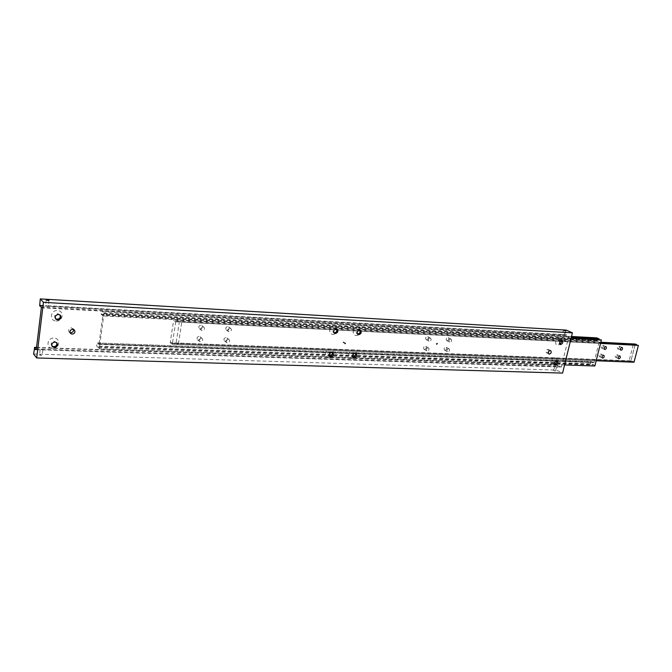 <?xml version="1.0" encoding="UTF-8"?>
<svg xmlns="http://www.w3.org/2000/svg" width="672" height="672" viewBox="0 0 672 672"><rect width="100%" height="100%" fill="white"/><g stroke="black" fill="none" stroke-linecap="round" stroke-linejoin="round"><path stroke-width="0.5" stroke-dasharray="3.36 2.52" d="M554.988 366.206L556.517 366.878L554.82 366.744L554.988 366.206M41.252 349.003L42.899 349.894L40.186 349.709L41.252 349.003M36.49 347.718L558.205 365.484L559.028 366.878L560.288 366.509L36.338 349.012M46.553 305.71L45.578 305.634L47.216 306.424L48.3 305.945L46.553 305.71M562.64 334.606L564.253 335L562.64 334.606M40.774 307.188L567.664 336.202L566.429 334.748L565.555 335.252L40.656 306.037M343.199 342.451L343.291 341.93L343.199 342.451M555.198 371.053L553.636 370.507L555.198 371.053M548.78 351.355L547.831 349.331C545.933 350.12 545.504 351.288 546.538 352.834L548.419 352.086M73.542 329.456L71.383 327.835C68.737 328.415 67.99 329.801 69.157 332.002L69.955 332.514M56.616 342.602L54.348 341.275C51.383 341.897 50.509 343.442 51.736 345.904L52.013 346.164M52.71 348.398C59.682 348.886 61.051 338.125 53.995 338.083C46.964 337.562 45.629 348.424 52.71 348.398M59.993 314.958L57.8 313.715C54.751 314.353 53.911 315.941 55.255 318.469L55.541 318.713M56.137 320.998C63.143 321.586 64.529 310.691 57.439 310.548C50.383 309.918 49.031 320.914 56.137 320.998M561.364 340.511L560.431 339.931C558.306 340.83 557.827 342.14 558.995 343.879L559.726 343.98M559.642 337.562C555.828 337.176 553.888 345.24 557.794 345.232L560.154 344.24L561.834 340.813C561.893 338.873 561.162 337.789 559.642 337.562M556.492 360.788L555.526 360.184C553.426 361.066 552.938 362.368 554.072 364.081L554.795 364.199M554.753 357.806C550.939 357.47 549.016 365.459 552.913 365.4L555.164 364.484L556.945 361.015C557.012 359.083 556.282 358.008 554.753 357.806M332.094 352.414L330.742 351.7C328.188 352.54 327.583 354.001 328.936 356.084L329.515 356.328M328.448 357.773C333.556 358.159 335.311 348.961 330.12 348.961C324.979 348.541 323.24 357.815 328.448 357.773M355.379 353.27L354.077 352.582C351.565 353.43 350.977 354.875 352.313 356.924L352.909 357.16M351.733 358.562C356.698 358.94 358.478 349.877 353.43 349.877C348.44 349.474 346.676 358.613 351.733 358.562M359.848 330.053L358.596 329.406C356.042 330.271 355.463 331.741 356.874 333.816L357.487 334.043M357.941 326.718C352.934 326.231 351.154 335.471 356.227 335.496C361.2 335.95 362.998 326.785 357.941 326.718M336.504 328.852L335.202 328.188C332.598 329.036 332.01 330.523 333.438 332.64L334.034 332.875M334.564 325.458C329.414 324.962 327.659 334.337 332.875 334.362C337.999 334.832 339.772 325.525 334.564 325.458M40.538 354.791L39.497 355.018L41.185 355.597L42.227 355.37L40.538 354.791M567.664 336.202L568.747 336.689L561.355 367.03L560.288 366.509M41.336 307.81L568.747 336.689M39.438 305.718L565.555 335.252M36.254 349.675L561.355 367.03M558.205 365.484L557.743 365.266L556.567 370.112L562.582 373.094M36.532 347.432L557.743 365.266M33.6 354.018L556.567 370.112M566.286 330.112L565.085 335.042M571.108 338.209L104.093 313.093L103.538 313.79L102.824 311.9L571.309 337.378M599.399 339.73L600.365 340.309L601.247 339.83M594.686 365.912L593.401 364.459L592.578 364.921L98.003 347.449L98.524 346.811L99.246 348.743L594.854 365.988M101.38 314.58L101.69 314.294L102.194 315.344L598.206 341.401L597.324 340.595L101.38 314.58L101.455 310.624L102.824 311.9M98.339 343.778L97.541 342.955L591.62 361.578L592.981 362.216L98.339 343.778L98.927 344.383L102.791 315.907L598.206 341.401M102.194 315.344L102.791 315.907M596.828 340.788L100.976 314.194M97.541 342.955L591.62 361.578M98.003 347.449L96.667 346.055L97.138 342.535M104.093 313.093L99.246 348.743M592.981 362.216L593.972 362.678L98.927 344.383M593.972 362.678L599.206 341.838M596.786 337.873L596.131 340.486M590.932 361.259L590.285 363.846L592.578 364.921M571.528 336.487L101.455 310.624M590.285 363.846L96.667 346.055M564.572 364.946L99.347 348.844M104.194 313.186L571.091 338.268M634.402 345.047L633.242 344.954M180.205 321.216L181.759 322.106L179.432 321.93L180.205 321.216M600.566 343.283L175.132 321.77L174.544 320.754L600.701 342.754M636.93 345.148L638.005 345.198M176.77 343.585L177.601 344.291L178.424 343.787L176.77 343.585M629.21 361.234L630.739 361.603L629.21 361.234M178.752 344.509L633.62 362.04L633.041 361.309L177.82 343.72M175.585 343.627L171.091 343.459L171.637 343.283L172.007 344.249L176.509 344.425M198.484 340.082C200.533 339.52 201.046 338.402 200.004 336.722L199.072 336.386C197.022 336.949 196.51 338.066 197.543 339.746L198.484 340.082M201.222 338.1L202.163 338.444C203.196 340.124 202.692 341.25 200.634 341.821L199.685 341.477C198.652 339.788 199.164 338.671 201.222 338.1M225.338 341.2C227.363 340.62 227.85 339.511 226.808 337.865L225.943 337.554C223.919 338.134 223.432 339.242 224.465 340.889L225.338 341.2M228.178 339.251L229.051 339.553C230.093 341.208 229.597 342.325 227.573 342.913L226.691 342.602C225.658 340.948 226.153 339.83 228.178 339.251M200.248 328.944C202.322 328.373 202.818 327.239 201.751 325.55L200.836 325.223C198.769 325.786 198.265 326.92 199.332 328.608L200.248 328.944M203.003 326.894L203.918 327.222C204.994 328.919 204.49 330.053 202.406 330.624L201.482 330.296C200.424 328.6 200.928 327.466 203.003 326.894M227.144 330.229C229.186 329.641 229.673 328.516 228.598 326.861L227.749 326.567C225.716 327.146 225.229 328.264 226.288 329.927L227.144 330.229M230 328.213L230.849 328.507C231.924 330.179 231.437 331.304 229.396 331.892L228.539 331.59C227.472 329.927 227.959 328.801 230 328.213M615.863 357.386C617.308 356.74 617.644 355.824 616.871 354.64L616.585 354.572C615.14 355.211 614.804 356.126 615.577 357.319L615.863 357.386M599.701 356.714C601.171 356.068 601.516 355.144 600.718 353.934L600.424 353.867C598.954 354.514 598.609 355.438 599.407 356.647L599.701 356.714M618.038 348.894C619.492 348.247 619.819 347.323 619.03 346.13L618.761 346.063C617.308 346.71 616.98 347.634 617.761 348.827L618.038 348.894M601.868 348.121C603.347 347.474 603.683 346.542 602.876 345.332L602.591 345.257C601.112 345.912 600.776 346.836 601.583 348.054L601.868 348.121M177.904 343.678L175.552 343.585M176.442 344.35L178.794 344.434M445.099 350.305C446.813 349.667 447.191 348.65 446.258 347.264L445.788 347.13C444.074 347.768 443.688 348.785 444.629 350.179L445.099 350.305M448.594 348.65L449.064 348.785C450.005 350.171 449.618 351.187 447.905 351.842L447.426 351.708C446.494 350.314 446.88 349.297 448.594 348.65M424.603 349.457C426.342 348.818 426.728 347.794 425.779 346.382L425.284 346.24C423.536 346.878 423.142 347.903 424.099 349.314L424.603 349.457M428.047 347.777L428.543 347.92C429.5 349.331 429.106 350.364 427.358 351.011L426.854 350.86C425.905 349.448 426.3 348.415 428.047 347.777M447.166 340.738C448.888 340.091 449.266 339.066 448.308 337.672L447.854 337.546C446.141 338.184 445.754 339.209 446.712 340.603L447.166 340.738M450.677 339.032L451.13 339.158C452.088 340.553 451.71 341.578 449.988 342.233L449.526 342.107C448.568 340.704 448.955 339.679 450.677 339.032M426.644 339.755C428.4 339.108 428.786 338.075 427.812 336.655L427.333 336.521C425.578 337.159 425.191 338.192 426.157 339.62L426.644 339.755M430.114 338.024L430.592 338.159C431.567 339.578 431.18 340.62 429.425 341.267L428.938 341.132C427.963 339.704 428.35 338.663 430.114 338.024M635.477 345.106L634.175 345.038M600.827 342.25L173.662 320.04L174.544 320.754M175.476 321.502L600.524 343.434M171.091 343.459L170.218 342.703L173.662 320.04M635.284 344.047L630.924 360.839L170.218 342.703M630.924 360.839L632.243 361.418M596.165 360.763L172.007 344.249M175.736 321.712L172.267 344.476M437.464 343.804L436.472 344.434L436.229 343.745L437.212 343.106L437.464 343.804M437.598 343.879L436.615 344.509L436.372 343.82L437.354 343.182L437.598 343.879M40.244 305.256L45.629 305.558M47.796 305.676L562.355 334.522L563.354 330.372M563.522 334.58L566.429 334.748M343.392 341.964L345.475 343.258M564.253 335L565.27 330.817M555.517 370.986L556.517 366.87L559.474 366.979M548.251 349.44L550.628 350.574M69.157 332.002L70.384 333.329M56.246 342.098L56.902 342.854M59.623 314.496L60.287 315.202M558.995 343.879L560.213 344.45M554.072 364.081L555.274 364.678M331.657 351.985L332.682 352.657M354.925 352.842L355.95 353.489M356.874 333.816L357.932 334.446M333.438 332.64L334.471 333.278M46.225 299.998L45.545 305.558M40.169 349.532L39.497 355.018M42.899 349.894L42.227 355.37M48.989 300.342L48.3 305.945M336.059 328.448L337.058 329.062M359.394 329.65L360.419 330.246M352.313 356.924L353.354 357.588M328.936 356.084L329.96 356.756M556.693 361.88L556.945 361.015M555.744 363.728L555.164 364.484M556.004 360.301L557.172 360.872M561.59 341.653L561.834 340.813M560.7 343.468L560.154 344.24M560.876 340.049L562.044 340.586M55.255 318.469L55.759 319.015M51.736 345.904L52.214 346.475M72.971 328.507L74.348 329.96M546.538 352.834L548.948 354.001M553.636 370.507L554.635 366.391M343.098 342.418L345.181 343.72M35.255 349.658L40.774 349.835M42.756 349.902L555.45 366.845M98.524 346.811L593.401 364.459M597.324 340.595L101.69 314.294M592.519 362.401L98.062 344.039M103.538 313.79L600.365 340.309M171.41 343.207L176.056 343.392L179.382 321.703M177.996 343.468L629.034 361.099M630.118 361.141L632.713 361.242M200.004 336.722L202.163 338.444M226.808 337.865L229.051 339.553M201.751 325.55L203.918 327.222M228.598 326.861L230.849 328.507M616.871 354.64L619.92 356M600.718 353.934L603.75 355.312M619.03 346.13L622.096 347.466M602.876 345.332L605.917 346.676M178.424 343.787L181.759 322.106L633.822 345.198M446.258 347.264L449.064 348.785M425.779 346.382L428.543 347.92M448.308 337.672L451.13 339.158M427.812 336.655L430.592 338.159M633.217 344.812L628.992 361.141M634.99 345.215L630.739 361.603M426.157 339.62L428.938 341.132M446.712 340.603L449.526 342.107M424.099 349.314L426.854 350.86M444.629 350.179L447.426 351.708M601.583 348.054L604.649 349.423M617.761 348.827L620.852 350.188M599.407 356.647L602.456 358.042M615.577 357.319L618.652 358.705M226.288 329.927L228.539 331.59M199.332 328.608L201.482 330.296M224.465 340.889L226.691 342.602M197.543 339.746L199.685 341.477M175.132 321.77L179.777 322.006M634.931 345.257L637.51 345.391"/><path stroke-width="1.01" d="M36.338 349.012L35.028 349.541L34.642 347.651L36.49 347.718M40.656 306.037L39.682 305.978L40.379 305.34L41.336 307.81L36.254 349.675L35.708 348.995M345.374 343.224L345.181 343.72L345.374 343.224M563.682 330.305L565.27 330.817L563.682 330.305M548.419 352.086L548.78 351.355M550.25 350.49L550.67 350.591C551.704 352.145 551.275 353.312 549.377 354.11L548.948 354.001C547.915 352.447 548.352 351.28 550.25 350.49M69.955 332.514L70.762 332.682C72.803 332.438 73.735 331.363 73.542 329.456M72.131 334.152L70.518 333.472C69.35 331.271 70.098 329.876 72.752 329.297L74.348 329.96C75.533 332.161 74.794 333.564 72.131 334.152M52.013 346.164L53.659 346.744C56.288 346.315 57.271 344.929 56.616 342.602M55.003 342.031L56.902 342.854C58.153 345.316 57.288 346.87 54.314 347.508L52.391 346.676C51.156 344.207 52.03 342.661 55.003 342.031M55.541 318.713L57.103 319.259C59.833 318.814 60.791 317.377 59.993 314.958M58.464 314.429L60.287 315.202C61.664 317.73 60.824 319.326 57.767 319.973L55.919 319.183C54.566 316.655 55.415 315.067 58.464 314.429M560.666 344.568L560.213 344.45C559.045 342.712 559.524 341.393 561.658 340.494L562.094 340.603C563.27 342.342 562.792 343.661 560.666 344.568M555.761 364.804L555.274 364.678C554.148 362.956 554.635 361.654 556.735 360.772L557.214 360.889C558.348 362.611 557.861 363.913 555.761 364.804M329.515 356.328L329.86 356.37C332.077 355.824 332.825 354.505 332.094 352.414M331.766 352.372L332.682 352.657C334.043 354.732 333.446 356.194 330.884 357.05L329.96 356.756C328.608 354.673 329.213 353.212 331.766 352.372M352.909 357.16L353.178 357.185C355.345 356.639 356.084 355.328 355.379 353.27M355.127 353.245L355.975 353.506C357.328 355.547 356.74 356.992 354.228 357.857L353.354 357.588C352.019 355.538 352.607 354.094 355.127 353.245M357.487 334.043L357.689 334.06C359.915 333.497 360.629 332.161 359.848 330.053M358.747 334.69L357.932 334.446C356.521 332.371 357.101 330.893 359.654 330.028L360.461 330.271C361.88 332.346 361.309 333.816 358.747 334.69M334.034 332.875L334.303 332.909C336.588 332.346 337.319 330.994 336.504 328.852M335.345 333.547L334.471 333.278C333.043 331.162 333.631 329.675 336.244 328.818L337.092 329.078C338.537 331.195 337.949 332.682 335.345 333.547M47.947 300.493L46.225 299.947L47.275 299.788L48.989 300.342L47.947 300.493M554.795 364.199L555.744 363.728L556.693 361.88L556.492 360.788M559.726 343.98L560.7 343.468L561.59 341.653L561.364 340.511M39.682 305.978L40.261 298.906L43.453 302.341L36.683 357.958L33.6 354.018L34.642 347.651M34.406 347.357L36.532 347.432M40.261 298.906L566.286 330.112L572.418 332.833L43.453 302.341M572.418 332.833L562.582 373.094L36.683 357.958M571.309 337.378L599.105 338.89L599.399 339.73M599.105 338.89L596.786 337.873L571.528 336.487M564.572 364.946L594.854 365.988L601.415 339.898L571.108 338.209M571.091 338.268L601.415 339.898M633.242 344.954L634.402 345.047M600.701 342.754L634.158 344.534M634.108 344.476L636.611 344.61L636.93 345.148M619.668 355.942L619.945 356.009C620.726 357.202 620.39 358.117 618.937 358.772L618.652 358.705C617.879 357.512 618.215 356.588 619.668 355.942M603.481 355.253L603.784 355.328C604.573 356.538 604.229 357.462 602.759 358.117L602.456 358.042C601.667 356.832 602.011 355.9 603.481 355.253M621.852 347.416L622.129 347.483C622.91 348.676 622.583 349.6 621.13 350.255L620.852 350.188C620.063 348.986 620.399 348.062 621.852 347.416M605.665 346.626L605.951 346.693C606.757 347.911 606.421 348.844 604.943 349.499L604.649 349.423C603.851 348.205 604.187 347.273 605.665 346.626M600.524 343.434L638.4 345.374L600.566 343.283M634.444 345.055L635.477 345.106M636.611 344.61L635.284 344.047L600.827 342.25M638.4 345.374L634.015 362.216L596.165 360.763"/></g></svg>
